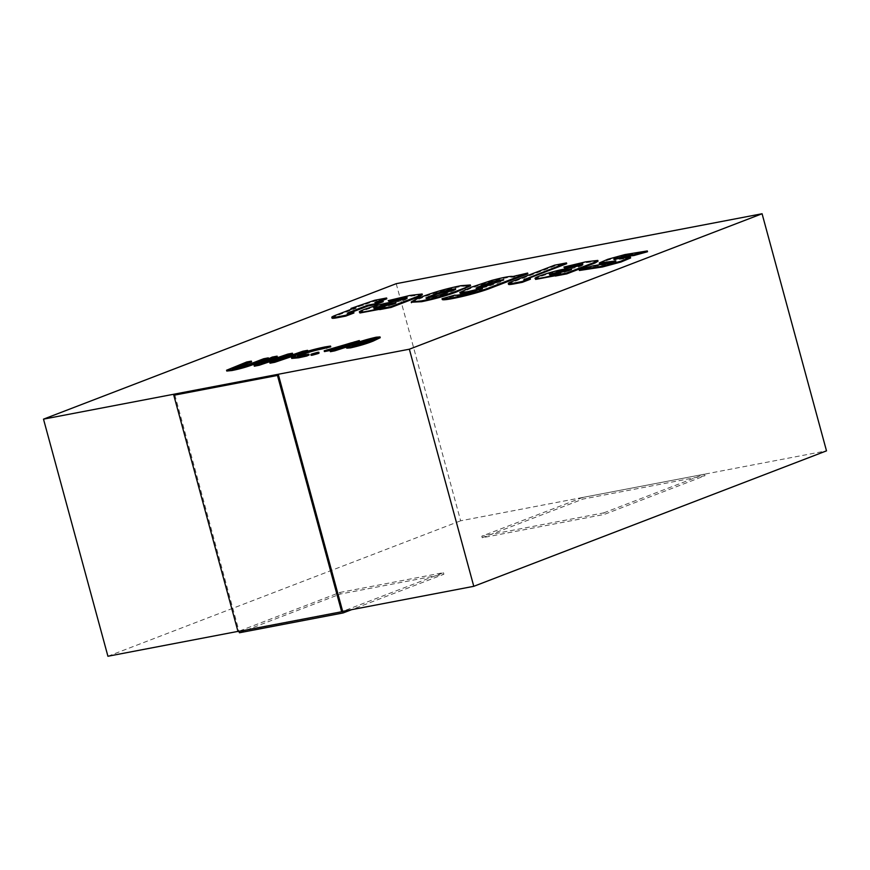 <?xml version="1.0" encoding="UTF-8"?>
<svg xmlns="http://www.w3.org/2000/svg" width="870" height="870" viewBox="0 0 870 870"><rect width="100%" height="100%" fill="white"/><g stroke="black" fill="none" stroke-linecap="round" stroke-linejoin="round"><path stroke-width="0.65" stroke-dasharray="4.35 3.26" d="M482.241 537.758L583.02 499.054L704.972 475.738L604.193 514.442L482.241 537.758L481.817 536.181L603.769 512.865L604.193 514.442M704.972 475.738L704.548 474.161L582.596 497.477L583.02 499.054M582.596 497.477L481.817 536.181M603.769 512.865L704.548 474.161M332.003 318.083A15.834 1.392 164.8 0 1 335.505 316.18L356.102 308.274L351.589 309.133M351.197 309.209L374.905 301.053L386.824 298.78M379.396 301.629L375.101 303.271L383.224 301.727M350.066 312.874L347.184 314.113L353.927 312.972M411.749 302.184L425.865 296.202C437.077 292.157 448.887 288.905 461.285 286.458L470.561 285.773M442.254 299.497L455.14 295.898C455.478 296.757 468.636 294.114 477.043 291.091L482.687 288.927L474.868 290.971M460.089 293.244L471.453 288.024L492.028 281.173C503.904 278.074 510.929 276.791 513.082 277.312L527.84 273.843M535.626 279.401C532.07 278.846 552.2 272.136 564.847 269.809L578.474 267.21L583.009 265.111L581.617 265.122M564.119 267.851L585.804 262.664L598.027 261.196M555.386 276.029L558.736 274.746L555.299 275.725M233.867 368.76L232.562 369.554L235.204 369.348L248.624 365.4L263.86 359.538L268.536 358.647M226.776 371.033L246.895 362.79L251.571 361.887M298.519 356.2L297.736 356.841L302.695 356.385L309.078 354.993M291.7 358.418L297.301 355.591C305.642 352.437 314.929 349.816 325.173 347.739L330.741 346.847M347.848 345.825L344.281 347.195L346.989 346.88M330.404 351.697L336.951 349.174L332.438 350.044M324.412 351.578L359.517 341.355M346.728 348.163L353.633 344.835C359.799 342.323 367.39 340.05 376.405 338.006L380.233 337.701M312.482 355.156C310.775 355.449 310.655 355.308 312.123 354.732L317.659 353.166C319.366 352.872 319.475 353.013 317.974 353.611M286.078 356.994L277.095 360.985L303.086 352.024L307.795 351.121M305.642 351.85L298.801 354.166M269.994 363.203L285.349 356.341L276.29 359.462M254.323 366.205L272.451 357.874L277.323 356.939M270.45 360.028L261.511 363.975L288.035 354.895L292.646 354.014M579.398 270.483L593.362 266.59L610.153 263.827L616.08 261.739L613.85 261.892M599.473 263.773L607.945 260.097L625.051 255.388L647.519 251.734M616.036 259.053L614.024 260L630.63 257.966M508.526 284.316A15.834 1.392 164.8 0 1 512.028 282.413L554.853 265.97L566.696 263.697M526.589 279.107L523.707 280.336L530.45 279.194M379.712 309.611L383.05 308.328L379.624 309.307M359.952 312.982C356.396 312.428 376.525 305.718 389.173 303.391L402.799 300.792L407.334 298.693L405.942 298.693M388.444 301.433L410.129 296.246L422.341 294.778M375.101 303.271L374.894 302.488M374.905 301.053L374.687 300.27M363.192 305.555L362.975 304.761M358.07 305.707L358.288 306.49M355.884 307.491L356.102 308.274M461.285 286.458L461.078 285.675M425.865 296.202L425.658 295.408M416.73 298.834L416.937 299.628M476.825 290.308L477.043 291.091M455.14 295.898L454.923 295.115M516.214 275.235L516.432 276.029M512.865 276.519L513.082 277.312M491.811 280.39L492.028 281.173M482.687 288.927L482.469 288.133M581.008 265.372L581.225 266.155M578.267 266.416L578.474 267.21M564.63 269.026L564.847 269.809M558.518 273.963L558.736 274.746M263.643 358.755L263.86 359.538M248.407 364.606L248.624 365.4M234.987 368.554L235.204 369.348M246.678 361.996L246.895 362.79M231.681 367.76L231.888 368.543M302.477 355.602L302.695 356.385M324.967 346.945L325.173 347.739M297.094 354.797L297.301 355.591M344.074 346.412L344.281 347.195M354.166 341.54L354.373 342.334M326.75 349.805L326.957 350.599M336.733 348.392L336.951 349.174M396.22 283.685L460.643 520.793L826.5 450.856M174.816 394.871L239.022 631.185L237.956 631.392M107.923 656.252L460.643 520.793M376.188 337.212L376.405 338.006M353.427 344.052L353.633 344.835M317.441 352.383L317.659 353.166M311.906 353.938L312.123 354.732M303.086 352.024L302.88 351.23M276.877 360.202L277.095 360.985M276.758 360.224L276.975 361.006M287.829 354.101L288.035 354.895M261.37 363.171L261.576 363.954M261.294 363.181L261.511 363.975M272.234 357.081L272.451 357.874M285.012 355.602L285.219 356.363M285.132 355.558L285.349 356.341M593.155 265.796L593.362 266.59M554.853 265.97L554.636 265.176M389.173 303.391L388.955 302.608M383.05 308.328L382.844 307.545M405.333 298.943L405.54 299.737M402.592 299.998L402.799 300.792M339.8 592.481L443.461 572.667L342.682 611.371L239.022 631.185L339.8 592.481L340.224 594.058L443.885 574.243L351.697 609.652M239.065 631.37L238.01 631.576M444.07 293.614L444.287 294.397L453.216 290.971L452.998 290.188M453.216 290.971L455.934 289.579L454.684 289.482M444.287 294.397L433.314 297.703L426.137 298.769L427.083 298.062M477.412 288.101L476.238 288.862L486.45 286.969L498.282 282.967L503.915 280.368L502.849 280.238M571.557 268.993L571.775 269.787L568.327 271.103L568.121 270.32M567.088 270.679L571.775 269.787M568.327 271.103L556.974 274.311L549.72 275.355L551.156 274.572M331.524 348.805L331.742 349.599L339.942 348.033L339.735 347.239M331.601 348.794L331.742 349.599M344.944 345.238L340.333 347.01M339.278 347.326L331.807 349.577M351.415 342.791L351.621 343.552L345.042 345.597M351.567 342.736L351.621 343.552M347.097 344.411L347.315 345.194L351.784 343.519M339.942 348.033L347.315 345.194M443.461 572.667L443.885 574.243M239.446 632.762L340.224 594.058M353.405 345.923L353.622 346.706L368.521 341.964C373.861 340.072 375.438 339.137 373.252 339.18L373.132 339.202M353.579 345.879L352.089 346.804L353.622 346.706M373.241 339.159L374.905 339.072L374.687 338.289M395.883 302.575L396.1 303.369L392.653 304.685L392.435 303.902M391.413 304.261L396.1 303.369M392.653 304.685L381.288 307.893L374.046 308.937L375.481 308.154M335.287 315.397L335.505 316.18M348.446 314.016L348.228 313.222M287.731 356.417L287.948 357.211M272.473 359.332L272.691 360.126M278.683 358.364L278.9 359.158M511.81 281.619L512.028 282.413M524.969 280.238L524.751 279.455M368.521 341.964L368.304 341.181M346.978 313.32L347.184 314.113M582.791 264.328L583.009 265.111M232.344 368.771L232.562 369.554M297.529 356.047L297.736 356.841M615.862 260.946L616.08 261.739M613.818 259.206L614.024 260M523.49 279.553L523.707 280.336M407.116 297.91L407.334 298.693M455.717 288.796L455.934 289.579M425.93 297.975L426.137 298.769M476.02 288.079L476.238 288.862M503.915 280.368L503.697 279.585M549.503 274.572L549.72 275.355M351.871 346.01L352.089 346.804M373.828 308.143L374.046 308.937"/><path stroke-width="1.3" d="M379.396 301.629L386.824 298.78L386.606 297.986L374.894 302.488L383.007 300.933L383.224 301.727L376.134 304.446L367.945 306.012L367.727 305.218L347.772 312.885L353.72 312.178L353.927 312.972L345.771 316.104L337.549 317.67A15.834 1.392 164.8 0 1 332.003 318.083L331.796 317.3A15.834 1.392 164.8 0 1 335.287 315.397L355.884 307.491L350.991 308.426L351.589 309.133M367.945 306.012L350.066 312.874M421.602 301.705L421.385 300.911L411.249 301.933L416.73 298.834L425.658 295.408C436.86 291.363 448.67 288.122 461.078 285.675L470.344 284.99L470.561 285.773L456.043 292.157C445.473 296.007 433.989 299.182 421.602 301.705L411.749 302.184M474.868 290.971L464.645 293.07L460.089 293.244L459.871 292.461L471.235 287.231L491.811 280.39C503.686 277.291 510.712 275.997 512.865 276.519L527.633 273.06L527.84 273.843L488.842 288.818C472.791 294.734 443.232 301.248 442.254 299.497L442.036 298.704L454.923 295.115C455.26 295.974 468.419 293.331 476.825 290.308L482.469 288.133L467.451 291.754L459.871 292.461M581.617 265.122L565.402 268.786L563.901 267.057L565.196 268.003C574.026 265.372 587.402 262.773 581.008 265.372L564.63 269.026C551.993 271.353 531.864 278.052 535.409 278.607L535.626 279.401L555.299 275.725M566.587 273.06L595.058 262.131L597.81 260.413L598.027 261.196L595.276 262.914L566.794 273.854L555.386 276.029L555.169 275.246L566.587 273.06L566.794 273.854M231.833 369.739C239.913 368.086 247.102 366.042 253.409 363.584L268.319 357.864L268.536 358.647L253.616 364.378C247.319 366.825 240.131 368.88 232.04 370.522L226.776 371.033L226.559 370.239L231.833 369.739L232.04 370.522M268.319 357.864L263.643 358.755L248.407 364.606L234.987 368.554C231.344 369.108 231.725 368.575 236.118 366.955L251.365 361.104L251.571 361.887L233.867 368.76M330.535 346.064L324.967 346.945C314.712 349.033 305.424 351.654 297.094 354.797L291.483 357.635L306.577 355.243L306.784 356.026L309.078 354.993L308.872 354.21L297.529 356.047L301.966 353.829C307.849 351.556 314.57 349.642 322.128 348.065L330.535 346.064L330.741 346.847L322.346 348.859C314.788 350.425 308.067 352.35 302.184 354.623L298.519 356.2M306.784 356.026L298.562 357.809L291.7 358.418L291.483 357.635M346.989 346.88L334.743 350.86L330.404 351.697L330.187 350.904L334.526 350.077L334.743 350.86M332.438 350.044L324.412 351.578L324.195 350.784L336.733 348.392L330.187 350.904M341.29 348.348L341.073 347.565L344.824 346.847L347.815 345.694L344.074 346.412L359.299 340.562L359.517 341.355L347.848 345.825M409.357 349.207L762.076 213.748L396.22 283.685L43.5 419.144L409.357 349.207L473.78 586.315L342.682 611.371L278.476 375.057L174.816 394.871L173.804 395.263L238.01 631.576L341.671 611.762L277.465 375.448L278.476 375.057M373.11 340.235L380.027 336.918L380.233 337.701L373.328 341.018C367.194 343.53 359.593 345.814 350.545 347.869L346.728 348.163L346.51 347.38L350.338 347.087C359.386 345.031 366.977 342.747 373.11 340.235L373.328 341.018M317.659 353.166C319.366 352.872 319.475 353.013 317.974 353.611L312.482 355.156C310.775 355.449 310.655 355.308 312.123 354.732M307.588 350.327L302.88 351.23L276.877 360.202L292.429 353.22L287.829 354.101L261.326 363.181L277.117 356.156L272.234 357.081L254.116 365.411L258.955 364.486L285.001 355.58L269.787 362.42L274.583 361.507L307.588 350.327L307.795 351.121L305.642 351.85M298.801 354.166L274.8 362.29L269.994 363.203L269.787 362.42M276.29 359.462L259.162 365.28L254.323 366.205L254.116 365.411M277.117 356.156L277.323 356.939L270.45 360.028M292.429 353.22L292.646 354.014L286.078 356.994M613.85 261.892L604.498 263.545L599.473 263.773L599.256 262.979L615.862 260.946L609.935 263.044L593.155 265.796L579.192 269.7L579.398 270.483L602.399 266.992L620.952 262.022L630.63 257.966L630.424 257.172L613.818 259.206L625.53 255.78L633.632 254.769L633.849 255.552L627.629 256.204L616.036 259.053M633.632 254.769L647.313 250.941L647.519 251.734L633.849 255.552M524.284 279.118L530.232 278.411L530.45 279.194L522.294 282.326L514.072 283.903A15.834 1.392 164.8 0 1 508.526 284.316L508.308 283.522A15.834 1.392 164.8 0 1 511.81 281.619L554.636 265.176L566.479 262.914L524.403 279.52M566.479 262.914L566.696 263.697L526.589 279.107M379.624 309.307L359.952 312.982L359.734 312.189C356.189 311.634 376.308 304.935 388.955 302.608L405.333 298.943C411.727 296.355 398.34 298.954 389.51 301.585L388.227 300.639L409.922 295.452L422.135 293.995L419.383 295.713L390.913 306.642L379.494 308.828L382.844 307.545C371.425 310.644 363.725 312.199 359.734 312.189M405.942 298.693L389.727 302.368M422.135 293.995L422.341 294.778L419.59 296.496L391.119 307.436L379.712 309.611L379.494 308.828M337.549 317.67L337.332 316.887A15.834 1.392 164.8 0 1 331.796 317.3M337.332 316.887L345.553 315.31L345.771 316.104M353.72 312.178L345.553 315.31M376.134 304.446L375.927 303.652L367.727 305.218M383.007 300.933L375.927 303.652M350.991 308.426L374.687 300.27L386.606 297.986M421.385 300.911C433.771 298.399 445.255 295.213 455.826 291.363L456.043 292.157M464.971 288.72L464.754 287.937L455.826 291.363M470.344 284.99L464.754 287.937M442.036 298.704C443.015 300.454 472.573 293.94 488.625 288.035L488.842 288.818M488.625 288.035L527.633 273.06M565.402 268.786L565.196 268.003M582.791 264.328L581.008 265.372M535.409 278.607C539.4 278.617 547.099 277.073 558.518 273.963L555.169 275.246M595.058 262.131L595.276 262.914M597.81 260.413L585.597 261.87L563.901 267.057M234.987 368.554L232.344 368.771M236.118 366.955L236.335 367.738M251.365 361.104L246.678 361.996L226.559 370.239M253.409 363.584L253.616 364.378M301.966 353.829L302.184 354.623M322.128 348.065L322.346 348.859M326.544 347.402L326.75 348.196M298.345 357.015L298.562 357.809M306.577 355.243L308.872 354.21M344.824 346.847L345.031 347.63M347.815 345.694L347.989 346.325M359.299 340.562L324.195 350.784M334.526 350.077L341.073 347.565M473.78 586.315L826.5 450.856L762.076 213.748M237.956 631.392L107.923 656.252L43.5 419.144M350.545 347.869L350.338 347.087M380.027 336.918L376.188 337.212C367.183 339.256 359.593 341.54 353.427 344.052L346.51 347.38M312.482 355.156L312.265 354.362L317.767 352.818L317.974 353.611M317.441 352.383C319.149 352.089 319.257 352.23 317.767 352.818C319.257 352.23 319.149 352.089 317.441 352.383L311.906 353.938C310.438 354.525 310.557 354.666 312.265 354.362C310.557 354.666 310.438 354.525 311.906 353.938M268.156 360.169L268.319 360.756M258.955 364.486L259.162 365.28M274.583 361.507L274.8 362.29M647.313 250.941L624.834 254.595L607.728 259.314L599.256 262.979M579.192 269.7L602.181 266.209L620.745 261.239L630.424 257.172M514.072 283.903L513.855 283.109A15.834 1.392 164.8 0 1 508.308 283.522M513.855 283.109L522.076 281.543L522.294 282.326M530.232 278.411L522.076 281.543M391.119 307.436L390.913 306.642M419.59 296.496L419.383 295.713M388.227 300.639L389.51 301.585M407.116 297.91L405.333 298.943M437.305 293.179L448.615 289.819L455.717 288.796L444.07 293.614L433.097 296.909L425.93 297.975L437.305 293.179L437.523 293.973L454.684 289.482M481.795 285.414L493.823 281.347L503.697 279.585L486.232 286.187L476.02 288.079L481.795 285.414L482.013 286.197L477.412 288.101M560.758 271.059L571.557 268.993L568.121 270.32L556.756 273.517L549.503 274.572L560.758 271.059L560.976 271.842L567.088 270.679M331.59 348.783L339.735 347.239L351.567 342.736L331.601 348.794M173.804 395.263L277.465 375.448M341.671 611.762L342.682 611.371L343.106 612.948L239.446 632.762L239.065 631.37M358.233 343.106C352.97 344.977 351.36 345.923 353.405 345.923L368.304 341.181C373.643 339.278 375.22 338.354 373.034 338.397L358.233 343.106L358.451 343.889C353.187 345.771 351.578 346.706 353.622 346.706M351.871 346.01L353.405 345.923M374.687 338.289L373.034 338.397L373.241 339.159M385.084 304.641L395.883 302.575L392.435 303.902L381.082 307.099L373.828 308.143L385.084 304.641L385.301 305.424L391.413 304.261M428.377 296.616L428.595 297.399L437.523 293.973M427.083 298.062L428.595 297.399M502.849 280.238L482.013 286.197M551.156 274.572L560.976 271.842M340.333 347.01L339.278 347.326M351.697 609.652L343.106 612.948M373.252 339.18L358.451 343.889M375.481 308.154L385.301 305.424M283.631 357.211L283.783 357.777M274.768 359.114L274.974 359.897M411.249 301.933L411.456 302.716M318.833 352.263L319.04 353.057M310.873 354.481L311.09 355.264"/></g></svg>
